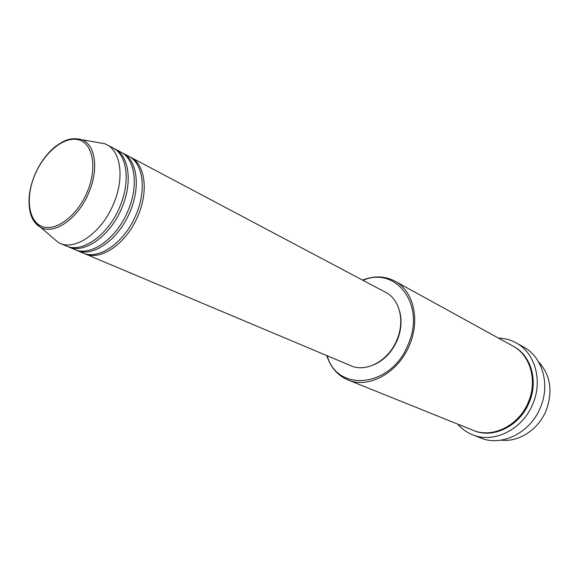 <?xml version="1.0" encoding="UTF-8"?>
<svg xmlns="http://www.w3.org/2000/svg" width="579" height="579" viewBox="0 0 579 579"><rect width="100%" height="100%" fill="white"/><g stroke="black" fill="none" stroke-linecap="round" stroke-linejoin="round"><path stroke-width="0.87" d="M129.674 156.771L130.666 157.264C145.105 164.255 148.825 191.164 137.853 216.068C126.555 243.484 100.703 261.31 84.896 253.797L83.89 253.341M121.8 152.603L128.712 156.229C143.151 163.22 146.849 190.158 135.855 215.113C124.528 242.579 98.654 260.456 82.855 252.943L75.675 249.882M122.806 153.102C137.23 160.079 140.871 187.133 129.812 212.225C118.413 239.851 92.481 257.858 76.696 250.352M113.802 148.369L120.823 152.053C135.247 159.022 138.859 186.112 127.778 211.255C116.357 238.932 90.404 256.989 74.626 249.477L67.338 246.379M114.823 148.875C129.24 155.838 132.794 183.036 121.641 208.324C110.14 236.152 84.136 254.355 68.373 246.849M96.461 142.282L105.11 143.824L112.811 147.811C127.221 154.767 130.753 182.009 119.578 207.34C108.056 235.219 82.03 253.472 66.274 245.966L58.313 242.529L51.647 236.804M501.168 440.149C518.849 442.342 538.658 429.473 546.243 410.265C553.039 391.028 550.426 374.808 538.405 361.6M327.207 355.767C337.166 392.996 391.679 387.532 408.238 344.237C425.891 304.699 395.775 265.739 362.975 280.33M362.526 280.091C374.07 275.575 384.832 275.915 394.827 281.112C413.24 290.586 420.47 319.565 409.592 344.809C398.547 372.71 368.635 389.088 347.972 379.933C337.622 375.489 330.551 367.368 326.744 355.571M472.573 434.757L480.606 437.941C501.66 447.024 530.625 432.745 540.54 407.211C550.368 384.138 542.27 356.859 523.691 347.082L516.135 342.877C534.815 352.698 542.921 380.244 532.97 403.577C522.931 429.408 493.728 443.898 472.573 434.757C466.761 432.426 461.796 428.865 457.656 424.089M394.827 281.112L512.929 346.054C530.176 354.999 537.645 380.331 528.497 401.768C519.283 425.478 492.425 438.773 473.007 430.269L347.972 379.933M130.666 157.264L385.694 292.366C399.633 299.278 405.076 320.983 396.941 339.822C388.704 360.608 366.319 372.84 350.903 365.74L84.896 253.797M399.481 310.735C402.108 320.057 401.385 329.835 397.303 340.068C392.084 351.916 384.268 360.16 373.853 364.784M498.439 338.085C504.75 338.259 510.649 339.859 516.135 342.877M106.724 144.584C121.12 151.532 124.586 178.882 113.346 204.358C101.745 232.403 75.661 250.801 59.926 243.296M87.053 192.431C97.438 168.554 93.241 143.853 78.997 139.915C64.906 135.624 44.742 151.778 35.153 174.199C25.367 196.549 28.067 220.896 41.717 226.36C55.208 232.172 76.869 216.38 87.053 192.431M58.313 242.529L40.523 227.257C36.245 223.878 33.821 223.204 30.05 211.501C27.705 200.276 29.37 187.828 35.051 174.163C40.089 162.837 46.74 153.732 55.012 146.849C63.589 140.777 69.668 136.825 82.03 139.713C95.535 144.779 99.009 169.69 88.638 193.089C77.999 218.797 54.021 235.277 40.523 227.257C34.602 223.95 30.948 217.856 29.543 208.976M513.334 346.278C530.827 355.05 538.528 380.562 529.307 402.152C520.036 426.035 492.867 439.273 473.434 430.436M82.03 139.713L105.11 143.824"/></g></svg>
